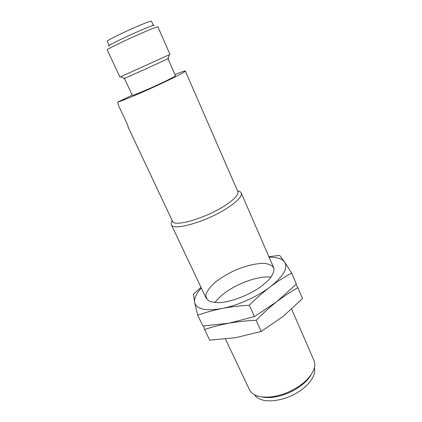 <?xml version="1.0" encoding="UTF-8"?>
<svg xmlns="http://www.w3.org/2000/svg" width="422" height="422" viewBox="0 0 422 422"><rect width="100%" height="100%" fill="white"/><g stroke="black" fill="none" stroke-linecap="round" stroke-linejoin="round"><path stroke-width="0.63" d="M237.533 190.918C239.501 191.203 240.73 191.878 241.215 192.944C242.27 196.167 237.734 201.146 227.6 207.872C206.928 221.561 172.688 231.377 171.316 224.652C170.831 223.586 171.132 222.22 172.213 220.548M225.485 339.077L249.471 389.743C252.593 395.636 260.01 397.999 271.715 396.838C284.096 394.96 295.068 389.986 304.637 381.905C313.224 373.86 316.326 366.723 313.952 360.493L291.66 309.147M174.993 74.573L175.452 74.351C181.676 71.856 184.968 70.754 185.337 71.044L237.855 191.657C238.82 194.637 234.548 199.258 225.037 205.53C205.714 218.237 173.827 227.469 172.556 221.276L128.124 127.149L128.272 126.605M261.888 396.949C265.206 397.672 269.009 397.767 273.298 397.239C284.808 395.498 295.004 390.872 303.893 383.361C307.121 380.48 309.553 377.553 311.193 374.583M185.337 71.044C185.817 71.629 173.157 78.154 156.108 85.998C139.081 93.842 121.953 101.022 117.685 102.166L132.218 95.166M128.124 127.149L127.455 124.501L118.392 105.284L117.685 102.166M254.545 394.781C255.795 396.727 257.752 398.247 260.421 399.328C268.988 402.82 284.655 400.146 297.056 392.771C309.49 385.418 316.558 374.715 314.395 367.636M124.406 78.313L132.281 95.303C131.769 96.321 151.735 87.86 165.271 81.277C172.018 77.996 175.425 76.145 175.494 75.712L167.94 58.568M124.263 78.255C123.477 78.671 123.54 78.698 124.458 78.334C128.831 76.698 163.799 60.837 167.924 58.626C168.8 58.173 168.821 58.104 167.993 58.426M169.992 54.406L119.932 77.115L107.241 49.833C105.933 49.611 128.926 38.56 145.21 31.634C153.276 28.211 157.506 26.612 157.897 26.844L169.992 54.406M153.75 25.679C155.101 24.566 151.392 25.853 142.62 29.54C126.247 36.445 104.102 47.333 109.098 45.945M153.318 25.383L151.456 21.153C151.06 20.857 147.315 22.181 140.225 25.135C125.978 31.064 106.017 40.834 107.214 41.235L109.161 45.423M216.365 300.701L214.925 302.595C217.288 299.23 220.759 295.875 225.348 292.525C238.615 282.729 259.393 275.619 271.13 277.101L268.756 276.932M203.631 325.963L204.596 329.535C212.203 326.923 220.31 324.819 228.919 323.205C237.565 321.675 246.638 320.704 256.138 320.287C262.843 313.44 269.69 307.274 276.684 301.788C283.705 296.386 290.779 291.686 297.906 287.683L295.949 284.481M204.596 329.535L209.702 340.143L235.698 337.69L261.202 331.455L256.138 320.287M261.202 331.455L283.125 316.431L302.532 298.528L297.906 287.683M228.919 323.205L202.892 325.995L197.707 315.234C205.319 312.491 213.427 310.254 222.041 308.514C230.697 306.857 239.786 305.765 249.302 305.238L254.445 316.569L228.919 323.205M249.302 305.238C256.107 298.444 263.054 292.341 270.149 286.928C277.27 281.601 284.444 276.98 291.671 273.066L296.36 284.064L276.684 301.788L254.445 316.569M201.014 287.393L193.434 294.113L194.653 302.495L197.707 315.234M291.671 273.066L284.634 262.088L279.628 255.394L268.883 256.676M269.141 257.272C276.911 257.072 282.075 258.675 284.634 262.088C288.205 268.081 283.378 276.363 270.149 286.928C257.357 296.719 237.67 305.549 222.041 308.514C205.577 311.283 196.446 309.273 194.653 302.495C193.999 298.386 196.219 293.564 201.32 288.041M262.12 285.715C250.014 294.957 230.143 302.553 218.068 302.669L210.504 301.746C207.065 300.037 205.567 297.468 206.015 294.028C207.566 290.267 210.726 286.269 215.494 282.033C220.986 277.855 227.258 274.052 234.31 270.629C245.092 265.95 255.885 263.281 264.109 263.354C268.999 263.914 272.243 265.507 273.836 268.123C274.268 271.293 272.696 275.086 269.12 279.512L262.12 285.715M273.699 267.77L241.215 192.944M206.216 298.38L171.316 224.652M303.893 383.361L304.637 381.905M273.298 397.239L271.715 396.838M167.924 58.626L169.254 54.813M124.458 78.334L120.724 76.82"/></g></svg>

